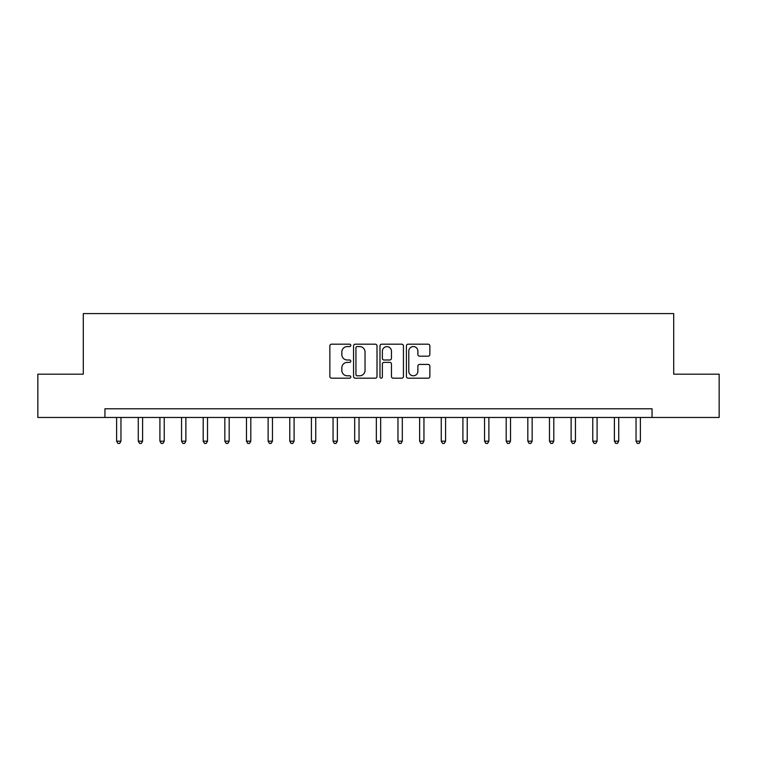 <?xml version="1.0" encoding="UTF-8"?>
<svg xmlns="http://www.w3.org/2000/svg" width="757" height="757" viewBox="0 0 757 757"><rect width="100%" height="100%" fill="white"/><g stroke="black" fill="none" stroke-linecap="round" stroke-linejoin="round"><path stroke-width="1.14" d="M350.803 345.381A1.192 1.192 0 0 0 349.611 344.189L331.557 344.189A1.703 1.703 0 0 0 329.853 345.892L329.853 376.484A1.703 1.703 0 0 0 331.557 378.178L349.611 378.178A1.192 1.192 0 0 0 350.803 376.995A1.192 1.192 0 0 0 349.611 375.803L347.274 375.803A5.441 5.441 0 0 1 341.833 370.362L341.833 367.817A5.441 5.441 0 0 1 347.274 362.376L349.611 362.376A1.192 1.192 0 0 0 350.803 361.184A1.192 1.192 0 0 0 349.611 360.001L347.274 360.001A5.441 5.441 0 0 1 341.833 354.56L341.833 352.005A5.441 5.441 0 0 1 347.274 346.574L349.611 346.574A1.192 1.192 0 0 0 350.803 345.381M428.169 356.168A1.703 1.703 0 0 0 429.862 354.475L429.862 345.892A1.703 1.703 0 0 0 428.169 344.189L408.118 344.189A1.703 1.703 0 0 0 406.414 345.892L406.414 376.484A1.703 1.703 0 0 0 408.118 378.178L428.169 378.178A1.703 1.703 0 0 0 429.862 376.484L429.862 366.114A1.703 1.703 0 0 0 428.169 364.42L419.586 364.42A1.703 1.703 0 0 0 417.883 366.114L417.883 371.252A4.542 4.542 0 0 1 413.341 375.803A4.542 4.542 0 0 1 408.789 371.252L408.789 351.116A4.542 4.542 0 0 1 413.341 346.574A4.542 4.542 0 0 1 417.883 351.116L417.883 354.475A1.703 1.703 0 0 0 419.586 356.168L428.169 356.168M104.939 417.457L37.85 417.457L37.85 374.176L83.298 374.176L83.298 313.578L673.702 313.578L673.702 374.176L719.15 374.176L719.15 417.457L652.061 417.457L652.061 408.799L104.939 408.799L104.939 417.457L652.061 417.457M377.014 345.892A1.703 1.703 0 0 0 375.311 344.189L355.26 344.189A1.703 1.703 0 0 0 353.557 345.892L353.557 376.484A1.703 1.703 0 0 0 355.26 378.178L375.311 378.178A1.703 1.703 0 0 0 377.014 376.484L377.014 345.892M381.689 344.189L401.74 344.189A1.703 1.703 0 0 1 403.443 345.892L403.443 376.484A1.703 1.703 0 0 1 401.74 378.178L393.157 378.178A1.703 1.703 0 0 1 391.454 376.484L391.454 364.079A1.703 1.703 0 0 0 389.76 362.376L384.064 362.376A1.703 1.703 0 0 0 382.37 364.079L382.37 376.995A1.192 1.192 0 0 1 381.178 378.178A1.192 1.192 0 0 1 379.986 376.995L379.986 345.892A1.703 1.703 0 0 1 381.689 344.189M357.134 346.574A1.192 1.192 0 0 0 355.941 347.756L355.941 374.611A1.192 1.192 0 0 0 357.134 375.803L359.594 375.803A5.441 5.441 0 0 0 365.035 370.362L365.035 352.005A5.441 5.441 0 0 0 359.594 346.574L357.134 346.574M391.454 351.201A4.542 4.542 0 0 0 386.912 346.659A4.542 4.542 0 0 0 382.37 351.201L382.37 358.298A1.703 1.703 0 0 0 384.064 360.001L389.76 360.001A1.703 1.703 0 0 0 391.454 358.298L391.454 351.201M116.625 417.457L116.625 441.18L120.959 441.18L120.959 417.457M120.959 441.18L119.653 443.422L117.931 443.422L116.625 441.18M138.266 417.457L138.266 441.18L142.6 441.18L142.6 417.457M142.6 441.18L141.304 443.422L139.572 443.422L138.266 441.18M159.916 417.457L159.916 441.18L164.241 441.18L164.241 417.457M164.241 441.18L162.944 443.422L161.213 443.422L159.916 441.18M181.557 417.457L181.557 441.18L185.881 441.18L185.881 417.457M185.881 441.18L184.585 443.422L182.853 443.422L181.557 441.18M203.198 417.457L203.198 441.18L207.522 441.18L207.522 417.457M207.522 441.18L206.226 443.422L204.494 443.422L203.198 441.18M224.838 417.457L224.838 441.18L229.172 441.18L229.172 417.457M229.172 441.18L227.866 443.422L226.135 443.422L224.838 441.18M246.479 417.457L246.479 441.18L250.813 441.18L250.813 417.457M250.813 441.18L249.507 443.422L247.785 443.422L246.479 441.18M268.12 417.457L268.12 441.18L272.454 441.18L272.454 417.457M272.454 441.18L271.157 443.422L269.426 443.422L268.12 441.18M289.77 417.457L289.77 441.18L294.095 441.18L294.095 417.457M294.095 441.18L292.798 443.422L291.067 443.422L289.77 441.18M311.411 417.457L311.411 441.18L315.735 441.18L315.735 417.457M315.735 441.18L314.439 443.422L312.707 443.422L311.411 441.18M333.052 417.457L333.052 441.18L337.376 441.18L337.376 417.457M337.376 441.18L336.08 443.422L334.348 443.422L333.052 441.18M354.692 417.457L354.692 441.18L359.026 441.18L359.026 417.457M359.026 441.18L357.72 443.422L355.989 443.422L354.692 441.18M376.333 417.457L376.333 441.18L380.667 441.18L380.667 417.457M380.667 441.18L379.361 443.422L377.639 443.422L376.333 441.18M397.974 417.457L397.974 441.18L402.308 441.18L402.308 417.457M402.308 441.18L401.011 443.422L399.28 443.422L397.974 441.18M419.624 417.457L419.624 441.18L423.948 441.18L423.948 417.457M423.948 441.18L422.652 443.422L420.92 443.422L419.624 441.18M441.265 417.457L441.265 441.18L445.589 441.18L445.589 417.457M445.589 441.18L444.293 443.422L442.561 443.422L441.265 441.18M462.906 417.457L462.906 441.18L467.23 441.18L467.23 417.457M467.23 441.18L465.933 443.422L464.202 443.422L462.906 441.18M484.546 417.457L484.546 441.18L488.88 441.18L488.88 417.457M488.88 441.18L487.574 443.422L485.843 443.422L484.546 441.18M506.187 417.457L506.187 441.18L510.521 441.18L510.521 417.457M510.521 441.18L509.215 443.422L507.493 443.422L506.187 441.18M527.828 417.457L527.828 441.18L532.162 441.18L532.162 417.457M532.162 441.18L530.865 443.422L529.134 443.422L527.828 441.18M549.478 417.457L549.478 441.18L553.802 441.18L553.802 417.457M553.802 441.18L552.506 443.422L550.774 443.422L549.478 441.18M571.119 417.457L571.119 441.18L575.443 441.18L575.443 417.457M575.443 441.18L574.147 443.422L572.415 443.422L571.119 441.18M592.759 417.457L592.759 441.18L597.084 441.18L597.084 417.457M597.084 441.18L595.787 443.422L594.056 443.422L592.759 441.18M614.4 417.457L614.4 441.18L618.734 441.18L618.734 417.457M618.734 441.18L617.428 443.422L615.696 443.422L614.4 441.18M636.041 417.457L636.041 441.18L640.375 441.18L640.375 417.457M640.375 441.18L639.069 443.422L637.347 443.422L636.041 441.18"/></g></svg>
